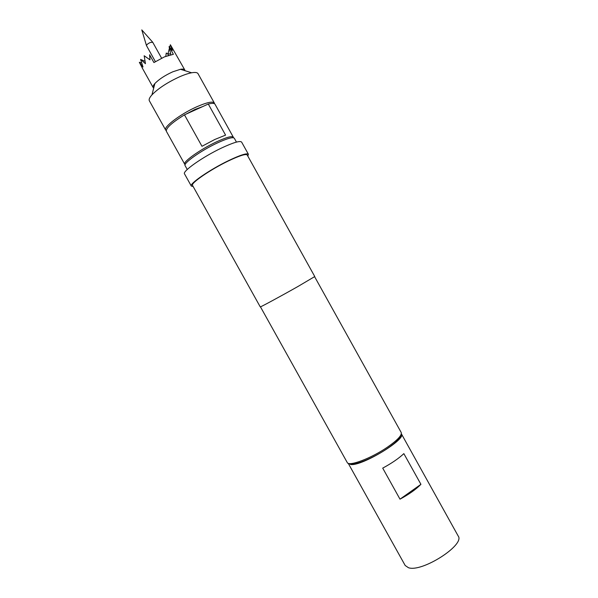 <?xml version="1.0" encoding="UTF-8"?>
<svg xmlns="http://www.w3.org/2000/svg" width="598" height="598" viewBox="0 0 598 598"><rect width="100%" height="100%" fill="white"/><g stroke="black" fill="none" stroke-linecap="round" stroke-linejoin="round"><path stroke-width="0.9" d="M155.375 61.624L146.473 45.568C146.734 44.581 148.005 43.557 150.277 42.495L152.722 42.256L161.58 58.163M187.249 169.488L185.096 165.624C182.928 163.418 200.749 150.726 216.917 143.161C227.135 138.437 232.928 136.793 234.311 138.235L236.457 142.1M401.34 433.767L401.437 433.924C406.625 439.074 362.433 465.984 350.936 464.556L348.245 463.315M401.437 433.924L458.18 536.002C465.379 544.793 421.882 572.697 408.427 567.704L405.19 565.499L348.328 463.48M400.832 435.09C400.563 438.005 396.093 442.468 387.437 448.47C373.062 458.374 352.813 466.35 349.643 463.585M260.459 306.841L347.236 462.523C348.589 466.821 371.186 458.374 387.355 447.222C397.491 440.158 402.11 435.247 401.198 432.489L314.615 276.702M193.154 186.509L191.308 186.068C189.013 183.967 209.913 169.563 228.623 160.593C240.389 155.002 246.981 152.901 248.409 154.284L247.811 156.085M191.308 186.068L184.52 173.876C182.054 171.484 202.827 156.84 221.611 147.99C233.429 142.481 240.104 140.515 241.629 142.092L248.409 154.284M260.25 306.886C259.614 307.664 280.828 296.204 298.013 286.457L314.765 276.545L247.198 154.972C245.83 153.649 239.506 155.659 228.234 161.019C210.339 169.608 190.343 183.384 192.534 185.402L260.25 306.886M185.141 164.6L184.722 164.241C182.562 162.028 200.195 149.448 216.177 142.003C226.246 137.353 231.964 135.753 233.325 137.189L233.414 137.734M233.325 137.189L215.011 104.231C214.353 103.148 212.118 103.088 208.291 104.037L225.581 135.126L214.779 139.491L201.975 146.293L184.468 114.853C171.85 122.68 165.818 128.166 166.364 131.298L184.722 164.241M202.797 106.534L194.873 109.494L185.664 114.315M166.214 130.588L165.683 130.08C163.142 127.172 180.424 114.039 196.57 106.87C206.788 102.408 212.701 101.114 214.331 103.006L214.48 103.723M165.683 130.08L149.343 100.763C148.693 99.507 149.56 97.541 151.959 94.858C158.358 88.317 167.634 82.27 179.789 76.701C184.416 74.698 188.363 73.39 191.622 72.777C195.172 72.156 197.303 72.448 198.02 73.666L214.331 103.006M153.701 88.078L153.163 87.562C152.707 86.695 153.282 85.365 154.867 83.556C159.001 79.265 164.981 75.348 172.792 71.797L180.484 69.293C182.861 68.897 184.296 69.114 184.797 69.959L184.946 70.691M168.412 55.375L167.971 53.753L170.722 54.089L169.077 46.577L173.383 54.313L164.472 56.847L153.925 62.558L149.575 54.754L150.001 59.867L144.17 55.749L145.449 63.709L140.597 59.419L142.989 66.991L139.341 62.282L142.952 69.219M168.113 54.283L166.259 53.043L165.773 56.317M169.077 46.577L172.351 50.441L170.415 44.79L184.797 69.959M140.597 59.419L144.97 61.295M167.971 53.753L169.428 48.191M169.683 47.249L170.378 44.775M149.993 59.83L144.17 55.749M141.569 62.887L139.341 62.282M168.031 55.502L168.247 54.769M208.291 104.037L184.468 114.853M382.713 468.122C391.683 463.286 398.724 458.457 403.852 453.628L420.925 484.335L399.995 499.173L382.713 468.122M420.925 484.335C415.946 489.411 408.965 494.352 399.995 499.173M152.625 42.144L141.786 29.9L146.473 45.568M154.867 83.556L151.959 94.858M153.163 87.562L142.152 67.798M180.484 69.293L191.622 72.777"/></g></svg>
